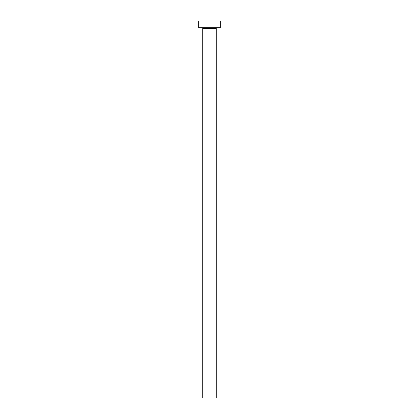 <?xml version="1.0" encoding="UTF-8"?>
<svg xmlns="http://www.w3.org/2000/svg" width="419" height="419" viewBox="0 0 419 419"><rect width="100%" height="100%" fill="white"/><g stroke="black" fill="none" stroke-linecap="round" stroke-linejoin="round"><path stroke-width="0.31" stroke-dasharray="2.1 1.57" d="M213.203 398.05L205.797 398.05L205.797 20.95L213.203 20.95L213.203 398.05L202.765 398.05L213.203 398.05L213.203 20.95L209.5 20.95L220.274 20.95L198.726 20.95L213.203 20.95L205.797 20.95L205.797 398.05L213.203 398.05M216.906 27.685L198.726 27.685L216.906 27.685M202.765 28.356L216.235 28.356L202.765 28.356"/><path stroke-width="0.63" d="M216.235 28.356A0.676 0.676 0 0 1 216.906 27.685A0.676 0.676 0 0 0 216.235 28.356L202.765 28.356L202.765 398.05L216.235 398.05L216.235 28.356L216.235 398.05L202.765 398.05L202.765 28.356A0.676 0.676 0 0 0 202.094 27.685A0.676 0.676 0 0 1 202.765 28.356L216.235 28.356M198.726 20.95L198.726 27.685L220.274 27.685L220.274 20.95L198.726 20.95L198.726 27.685L220.274 27.685L220.274 20.95L198.726 20.95"/></g></svg>
